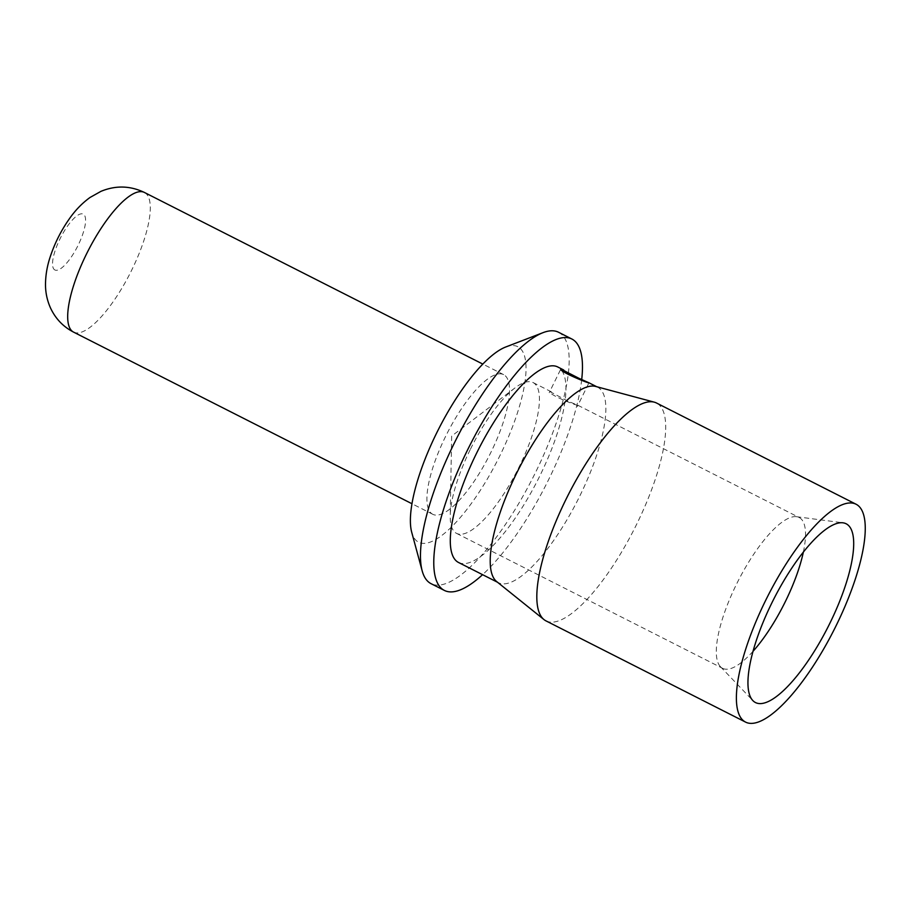 <?xml version="1.0" encoding="UTF-8"?>
<svg xmlns="http://www.w3.org/2000/svg" width="910" height="910" viewBox="0 0 910 910"><rect width="100%" height="100%" fill="white"/><g stroke="black" fill="none" stroke-linecap="round" stroke-linejoin="round"><path stroke-width="0.68" stroke-dasharray="4.55 3.41" d="M803.359 552.086A84.562 25.73 116.9 0 0 799.162 517.506A84.562 25.73 116.9 0 0 798.081 517.051A84.562 25.73 116.9 0 0 796.5 516.698A84.562 25.73 116.9 0 0 736.247 584.732A84.562 25.73 116.9 0 0 720.436 666.677A84.562 25.73 116.9 0 0 722.654 668.349A84.562 25.73 116.9 0 0 753.036 651.298M546 620.893A122.156 37.173 116.9 0 0 634.407 528.767A122.156 37.173 116.9 0 0 656.508 403.005M567.84 401.128L549.799 391.527C547.365 394.189 577.293 406.053 577.895 405.28L567.84 401.128M470.151 449.767A84.562 25.73 116.9 0 0 450.222 515.663A84.562 25.73 116.9 0 0 456.57 533.385A84.562 25.73 116.9 0 0 519.485 466.17A84.562 25.73 116.9 0 0 533.067 382.553A84.562 25.73 116.9 0 0 515.014 387.899A84.562 25.73 116.9 0 0 470.151 449.767M496.655 581.558A109.621 33.363 116.9 0 0 498.452 582.73A109.621 33.363 116.9 0 0 577.782 500.045A109.621 33.363 116.9 0 0 597.62 387.194A109.621 33.363 116.9 0 0 595.618 386.432M458.538 562.482A109.621 33.363 116.9 0 0 537.878 479.809A109.621 33.363 116.9 0 0 557.705 366.946M558.569 332.264A140.948 42.884 -63.1 0 1 534.511 474.508A140.948 42.884 -63.1 0 1 432.876 584.425A140.948 42.884 -63.1 0 1 431.067 583.674M581.695 379.663A140.948 42.884 -63.1 0 1 482.584 574.676M505.698 347.006A109.621 33.363 -63.1 0 1 506.586 441.293A109.621 33.363 -63.1 0 1 420.033 542.826A109.621 33.363 -63.1 0 1 411.718 532.293M433.797 514.73A78.305 23.831 -63.1 0 1 432.796 514.309A78.305 23.831 -63.1 0 1 446.958 433.695A78.305 23.831 -63.1 0 1 503.628 374.636A78.305 23.831 -63.1 0 1 490.262 453.658A78.305 23.831 -63.1 0 1 433.797 514.73M55.305 270.145A31.315 9.532 -63.1 0 1 68.045 225.362A31.315 9.532 -63.1 0 1 83.868 230.617A31.315 9.532 -63.1 0 1 55.305 270.145M73.562 332.116A78.305 23.831 116.9 0 0 74.575 332.537A78.305 23.831 116.9 0 0 130.983 271.567A78.305 23.831 116.9 0 0 144.474 192.476M720.436 666.677L752.843 700.575M796.5 516.698L843.001 522.818M560.378 369.926L549.208 392.71M588.497 383.713L577.338 406.497M456.57 533.385L722.654 668.349M533.067 382.553L552.108 392.199M577.895 405.28L799.162 517.506M515.014 387.899L451.656 436.072L450.222 515.663M497.497 582.241L498.452 582.73M596.676 386.704L597.62 387.194M503.628 374.636L482.812 364.08M432.796 514.309L411.968 503.742"/><path stroke-width="1.36" d="M844.878 523.25A100.225 30.496 -63.1 0 1 826.621 629.697A100.225 30.496 -63.1 0 1 752.843 700.575A100.225 30.496 -63.1 0 1 773.625 599.371A100.225 30.496 -63.1 0 1 843.001 522.818A100.225 30.496 -63.1 0 1 844.878 523.25M753.036 651.298A84.562 25.73 116.9 0 0 803.359 552.086M856.071 504.231L656.508 403.005A122.156 37.173 116.9 0 0 654.279 402.163A122.156 37.173 116.9 0 0 565.622 500.113A122.156 37.173 116.9 0 0 543.998 619.596A122.156 37.173 116.9 0 0 546 620.893L745.574 722.108A122.156 37.173 -63.1 0 1 765.196 601.328A122.156 37.173 -63.1 0 1 856.071 504.231A122.156 37.173 -63.1 0 1 835.221 627.502A122.156 37.173 -63.1 0 1 747.133 722.756A122.156 37.173 -63.1 0 1 745.574 722.108M579.01 378.344L560.822 369.016C558.626 371.246 589.487 383.906 588.952 382.791L579.01 378.344M654.279 402.163L595.618 386.432A109.621 33.363 116.9 0 0 516.061 474.337A109.621 33.363 116.9 0 0 496.655 581.558L543.998 619.596M563.722 369.995L557.705 366.946A109.621 33.363 116.9 0 0 476.146 454.09A109.621 33.363 116.9 0 0 458.538 562.482L497.497 582.241M482.584 574.676A140.948 42.884 -63.1 0 1 446.173 591.17A140.948 42.884 -63.1 0 1 444.364 590.419L431.067 583.674A140.948 42.884 -63.1 0 1 422.183 570.889A140.948 42.884 -63.1 0 1 456.57 438.575A140.948 42.884 -63.1 0 1 543.008 332.662A140.948 42.884 -63.1 0 1 558.569 332.264L571.878 339.021A140.948 42.884 -63.1 0 1 581.695 379.663M444.364 590.419A140.948 42.884 -63.1 0 1 469.878 445.32A140.948 42.884 -63.1 0 1 571.878 339.021M422.183 570.889L411.718 532.293A109.621 33.363 -63.1 0 1 438.461 429.384A109.621 33.363 -63.1 0 1 505.698 347.006L543.008 332.662M144.474 192.476A78.305 23.831 116.9 0 0 87.804 251.387A78.305 23.831 116.9 0 0 73.562 332.116M588.952 382.791L596.676 386.704M482.812 364.08L144.406 192.454C130.141 185.64 115.65 185.276 100.942 191.35L90.01 197.481C82.127 203.214 75.223 210.346 69.296 218.889C61.3 230.287 55.055 242.572 50.573 255.767C47.138 265.674 45.454 275.537 45.5 285.365C45.602 293.156 47.263 300.698 50.505 307.978C55.521 318.693 63.211 326.736 73.574 332.116L411.968 503.742"/></g></svg>
